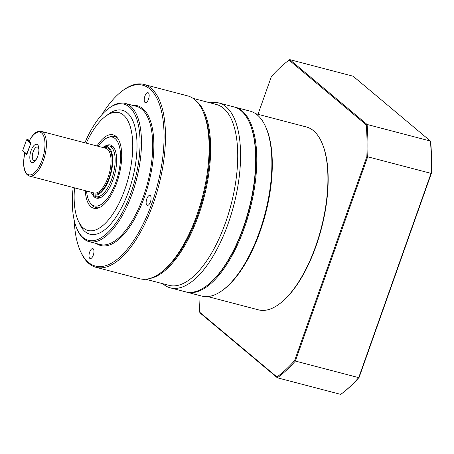 <?xml version="1.0" encoding="UTF-8"?>
<svg xmlns="http://www.w3.org/2000/svg" width="454" height="454" viewBox="0 0 454 454"><rect width="100%" height="100%" fill="white"/><g stroke="black" fill="none" stroke-linecap="round" stroke-linejoin="round"><path stroke-width="0.68" d="M193.086 98.387L216.439 104.505A93.479 39.504 104.7 0 1 223.47 108.217A93.479 39.504 104.7 0 1 228.458 213.794A93.479 39.504 104.7 0 1 169.081 285.362L145.728 279.244M196.083 100.873A93.479 39.504 104.7 0 1 196.395 101.128A93.479 39.504 104.7 0 1 198.523 215.372A93.479 39.504 104.7 0 1 149.559 278.552M206.508 285.929L207.081 285.504A94.948 40.128 -75.3 0 0 249.076 209.674A94.948 40.128 -75.3 0 0 249.632 123L249.342 122.347A95.578 40.395 104.7 0 1 248.781 209.6A95.578 40.395 104.7 0 1 206.508 285.929A95.578 40.395 104.7 0 1 185.493 291.826L170.392 287.876A95.578 40.395 -75.3 0 0 231.103 214.697A95.578 40.395 -75.3 0 0 226.001 106.752A95.578 40.395 -75.3 0 0 218.811 102.956A95.578 40.395 -75.3 0 0 210.134 102.854M218.811 102.956L233.912 106.906A95.578 40.395 104.7 0 1 241.102 110.708A95.578 40.395 104.7 0 1 249.342 122.347M101.963 114.607A93.479 39.504 104.7 0 1 122.217 90.982A93.479 39.504 104.7 0 1 149.797 88.927A93.479 39.504 104.7 0 1 151.931 203.176A93.479 39.504 104.7 0 1 88.388 262.355A93.479 39.504 104.7 0 1 80.324 250.971A93.479 39.504 104.7 0 1 74.246 220.451M80.324 250.971L80.812 252.061A94.528 39.946 -75.3 0 0 88.961 263.57A94.528 39.946 -75.3 0 0 96.072 267.327A94.528 39.946 -75.3 0 0 156.114 194.959A94.528 39.946 -75.3 0 0 151.069 88.195A94.528 39.946 -75.3 0 0 143.958 84.438A94.528 39.946 -75.3 0 0 123.176 90.272L122.217 90.982M84.881 142.8A70.37 29.737 104.7 0 1 108.551 108.534A70.37 29.737 104.7 0 1 129.316 106.985A70.37 29.737 104.7 0 1 130.922 192.995A70.37 29.737 104.7 0 1 83.082 237.544A70.37 29.737 104.7 0 1 77.015 228.975A70.37 29.737 104.7 0 1 73.173 187.502M77.015 228.975L77.503 230.064A71.42 30.185 -75.3 0 0 83.661 238.759A71.42 30.185 -75.3 0 0 89.029 241.596A71.42 30.185 -75.3 0 0 134.395 186.917A71.42 30.185 -75.3 0 0 130.582 106.253A71.42 30.185 -75.3 0 0 125.213 103.416A71.42 30.185 -75.3 0 0 109.51 107.825L108.551 108.534M86.249 143.158A60.915 25.747 104.7 0 1 105.476 116.372A60.915 25.747 104.7 0 1 123.448 115.032A60.915 25.747 104.7 0 1 124.839 189.483A60.915 25.747 104.7 0 1 83.428 228.056A60.915 25.747 104.7 0 1 78.173 220.633A60.915 25.747 104.7 0 1 74.541 187.865M105.476 116.372L108.341 114.243A64.071 27.075 104.7 0 1 127.245 112.836A64.071 27.075 104.7 0 1 128.709 191.134A64.071 27.075 104.7 0 1 85.153 231.699A64.071 27.075 104.7 0 1 79.632 223.896L78.173 220.633M85.267 190.669A37.971 16.049 -75.3 0 0 90.965 206.769A37.971 16.049 -75.3 0 0 98.353 208.017A37.971 16.049 -75.3 0 0 118.965 175.607A37.971 16.049 -75.3 0 0 116.882 137.261A37.971 16.049 -75.3 0 0 115.912 136.319A37.971 16.049 -75.3 0 0 96.969 145.967M99.375 207.614A36.763 15.538 104.7 0 1 93.206 206.127A36.763 15.538 104.7 0 1 92.264 205.214L90.851 203.636A35.548 15.022 104.7 0 1 86.544 191.003M98.246 146.296A35.548 15.022 104.7 0 1 108.2 137.397L110.203 136.716A36.763 15.538 104.7 0 1 117.353 137.925A36.763 15.538 104.7 0 1 117.569 138.112M162.776 283.71A95.578 40.395 -75.3 0 0 163.207 284.079A95.578 40.395 -75.3 0 0 170.392 287.876M96.072 267.327L139.719 278.756A94.528 39.946 -75.3 0 0 160.5 272.922A94.528 39.946 -75.3 0 0 196.866 215.151A94.528 39.946 -75.3 0 0 202.864 111.139A94.528 39.946 -75.3 0 0 194.715 99.625A94.528 39.946 -75.3 0 0 187.604 95.868L143.958 84.438M148.39 92.905A5.164 2.185 104.7 0 1 148.668 98.739A5.164 2.185 104.7 0 1 145.388 102.695A5.164 2.185 104.7 0 1 144.996 102.485A5.164 2.185 104.7 0 1 144.724 96.657A5.164 2.185 104.7 0 1 148.004 92.701A5.164 2.185 104.7 0 1 148.39 92.905M89.796 258.377A5.164 2.185 104.7 0 1 89.517 252.543A5.164 2.185 104.7 0 1 92.798 248.593A5.164 2.185 104.7 0 1 93.189 248.798A5.164 2.185 104.7 0 1 93.462 254.632A5.164 2.185 104.7 0 1 90.181 258.581A5.164 2.185 104.7 0 1 89.796 258.377M150.422 201.911A5.164 2.185 104.7 0 1 147.3 205.384A5.164 2.185 104.7 0 1 146.795 198.869A5.164 2.185 104.7 0 1 149.916 195.396A5.164 2.185 104.7 0 1 150.422 201.911M202.864 111.139L203.642 112.876A92.849 39.237 104.7 0 1 197.751 215.043A92.849 39.237 104.7 0 1 162.033 271.787L160.5 272.922M38.925 149.729A6.98 2.951 -75.3 0 0 37.926 147.312A6.98 2.951 -75.3 0 0 37.398 147.034A6.98 2.951 -75.3 0 0 32.966 152.379A6.98 2.951 -75.3 0 0 33.335 160.262A6.98 2.951 -75.3 0 0 33.863 160.54A6.98 2.951 -75.3 0 0 36.513 158.94M37.483 144.684A9.46 4.001 104.7 0 1 38.913 148.878A9.46 4.001 104.7 0 1 36.087 159.677A9.46 4.001 104.7 0 1 31.264 162.237A9.46 4.001 104.7 0 1 31.048 150.671A9.46 4.001 104.7 0 1 37.483 144.684M102.581 147.431A25.044 10.584 104.7 0 1 104.028 146.767A25.044 10.584 104.7 0 1 108.903 147.59A25.044 10.584 104.7 0 1 109.471 178.195A25.044 10.584 104.7 0 1 92.451 194.051A25.044 10.584 104.7 0 1 91.81 193.432A25.044 10.584 104.7 0 1 90.874 192.138M91.81 193.432L93.223 195.01A26.258 11.095 -75.3 0 0 93.893 195.663A26.258 11.095 -75.3 0 0 95.868 196.701A26.258 11.095 -75.3 0 0 112.547 176.6A26.258 11.095 -75.3 0 0 111.145 146.943A26.258 11.095 -75.3 0 0 109.17 145.899A26.258 11.095 -75.3 0 0 106.032 146.08L104.028 146.767M29.147 141.228L30.912 142.976L26.769 154.666L22.989 151.227L22.7 150.62L26.497 139.906L30.554 143.305L30.855 143.129M95.868 196.701L98.632 197.428A26.258 11.095 -75.3 0 0 100.788 197.501M255.63 113.682L306.393 126.972A94.528 39.946 104.7 0 1 313.504 130.729A94.528 39.946 104.7 0 1 321.653 142.244A94.528 39.946 104.7 0 1 321.097 228.538A94.528 39.946 104.7 0 1 279.289 304.027A94.528 39.946 104.7 0 1 258.508 309.861L207.745 296.57M235.019 107.195L250.12 111.151A95.578 40.395 104.7 0 1 257.31 114.947A95.578 40.395 104.7 0 1 265.55 126.592L266.033 127.676A94.528 39.946 104.7 0 1 265.476 213.97A94.528 39.946 104.7 0 1 223.674 289.465L222.715 290.174A95.578 40.395 104.7 0 1 201.701 296.07L186.6 292.115A95.578 40.395 -75.3 0 0 247.311 218.942A95.578 40.395 -75.3 0 0 242.209 110.997A95.578 40.395 -75.3 0 0 235.019 107.195A95.578 40.395 -75.3 0 0 234.463 107.065M279.289 304.027L279.863 303.601A93.899 39.68 -75.3 0 0 321.392 228.612A93.899 39.68 -75.3 0 0 321.943 142.897L321.653 142.244M265.55 126.592A95.578 40.395 104.7 0 1 264.988 213.845A95.578 40.395 104.7 0 1 222.715 290.174M186.049 291.962A95.578 40.395 -75.3 0 0 186.6 292.115M108.2 137.397A35.548 15.022 104.7 0 1 115.117 138.566A35.548 15.022 104.7 0 1 115.923 182.014A35.548 15.022 104.7 0 1 91.759 204.521A35.548 15.022 104.7 0 1 90.851 203.636M92.06 193.71A27.473 11.611 -75.3 0 0 94.415 197.025A27.473 11.611 -75.3 0 0 99.761 197.927A27.473 11.611 -75.3 0 0 114.669 174.484A27.473 11.611 -75.3 0 0 113.165 146.744A27.473 11.611 -75.3 0 0 112.461 146.063A27.473 11.611 -75.3 0 0 104.386 146.642M113.846 147.618A26.258 11.095 -75.3 0 0 111.934 146.625L109.17 145.899M258.008 114.3L271.356 76.601A174.767 73.86 104.7 0 1 288.846 60.274A174.767 73.86 104.7 0 1 289.05 60.121L366.247 124.844A174.767 73.86 104.7 0 1 366.843 156.658L294.652 360.521A174.767 73.86 104.7 0 1 276.957 377.002L199.76 312.273A174.767 73.86 104.7 0 1 198.971 295.355M341.414 393.879A174.767 73.86 -75.3 0 0 341.618 393.726A174.767 73.86 -75.3 0 0 359.108 377.399L431.3 173.542A174.767 73.86 -75.3 0 0 430.71 141.727L430.437 141.063A175.397 74.127 104.7 0 1 431.045 173.371L367.689 156.783A175.397 74.127 -75.3 0 0 367.087 124.47L289.731 59.616A175.397 74.127 -75.3 0 0 289.419 59.849L288.846 60.274M199.76 312.273L200.027 312.937L277.377 377.796A175.397 74.127 -75.3 0 0 295.35 361.055L367.689 156.783L366.843 156.658M276.957 377.002L277.377 377.796L340.733 394.384A175.397 74.127 104.7 0 0 341.045 394.151A175.397 74.127 104.7 0 0 358.705 377.643L295.35 361.055L294.652 360.521M289.05 60.121L289.731 59.616L353.087 76.204L430.437 141.063L367.087 124.47L366.247 124.844M431.3 173.542L431.045 173.371L358.705 377.643L359.108 377.399M29.022 141.12L27.127 139.537L29.533 140.167M27.127 139.537L26.497 139.906M30.764 143.396L26.758 154.025L22.7 150.62M26.843 154.462L24.879 153.077A22.059 9.324 104.7 0 0 27.127 173.922A22.059 9.324 104.7 0 0 42.12 159.956A22.059 9.324 104.7 0 0 41.62 132.999A22.059 9.324 104.7 0 0 29.022 141.387M125.213 103.416L136.45 106.361A71.42 30.185 104.7 0 1 141.818 109.198A71.42 30.185 104.7 0 1 145.632 189.857A71.42 30.185 104.7 0 1 100.266 244.541L89.029 241.596M96.509 243.56A72.26 30.537 -75.3 0 0 144.996 195.424A72.26 30.537 -75.3 0 0 142.828 108.608A72.26 30.537 -75.3 0 0 132.693 105.373M24.805 152.964C22.632 163.497 23.489 170.829 27.376 174.966L29.442 176.056A23.109 9.767 -75.3 0 0 44.117 158.361A23.109 9.767 -75.3 0 0 42.886 132.267A23.109 9.767 -75.3 0 0 41.149 131.348C34.85 130.883 32.66 135.252 28.948 141.268M41.149 131.348L105.793 148.276A23.109 9.767 104.7 0 1 107.53 149.19A23.109 9.767 104.7 0 1 108.761 175.289A23.109 9.767 104.7 0 1 94.086 192.978L29.442 176.056M92.253 192.502A23.949 10.119 -75.3 0 0 92.809 193.035A23.949 10.119 -75.3 0 0 109.091 177.872A23.949 10.119 -75.3 0 0 108.54 148.606A23.949 10.119 -75.3 0 0 103.96 147.794M341.618 393.726L341.045 394.151"/></g></svg>
